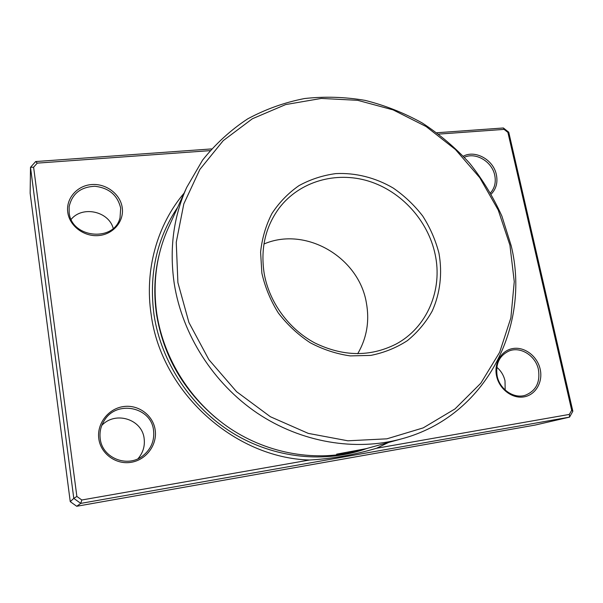 <?xml version="1.0" encoding="UTF-8"?>
<svg xmlns="http://www.w3.org/2000/svg" width="603" height="603" viewBox="0 0 603 603"><rect width="100%" height="100%" fill="white"/><g stroke="black" fill="none" stroke-linecap="round" stroke-linejoin="round"><path stroke-width="0.9" d="M346.944 453.26C340.755 454.232 337.318 454.534 336.632 454.157L366.006 448.692L346.944 453.26M388.573 442.459L376.558 448.255L569.345 414.419L571.689 410.259L507.899 132.389L504.093 129.381L438.713 134.107M210.063 150.637L37.258 163.127L33.61 167.212L76.867 496.442L81.804 499.993L309.527 460.021C332.072 458.755 354.413 454.835 376.558 448.255M309.527 460.021C233.979 457.873 161.22 391.777 151.18 314.713C144.305 269.895 157.247 224.821 184.126 193.111M122.213 207.545C124.339 221.037 113.522 234.22 98.877 235.539C84.254 237.069 69.533 226.125 67.77 212.331C65.787 198.56 77.094 185.596 91.603 184.556C106.083 183.32 120.306 194.038 122.213 207.545M69.164 212.64C71.44 238.389 114.449 242.248 120.042 217.683L120.683 208.11C117.57 195.168 108.97 187.887 94.875 186.282C80.712 186.907 72.134 193.699 69.141 206.648L69.164 212.64M155.167 429.894C157.481 444.607 146.401 459.863 131.228 462.297C116.1 464.958 100.746 453.871 98.809 438.78C96.646 423.728 108.269 408.698 123.283 406.595C138.268 404.274 153.079 415.135 155.167 429.894M100.219 438.69C102.111 458.054 127.504 468.169 142.753 455.891C151.089 449.197 154.685 440.657 153.539 430.278C151.225 406.897 116.53 399.736 104.296 420.525C100.769 426.125 99.412 432.178 100.219 438.69M463.338 156.185C475.352 149.612 493.495 159.855 496.375 174.689C497.92 182.468 496.201 188.927 491.234 194.06M490.541 192.847C494.731 188.023 496.126 182.151 494.724 175.209C492.063 161.596 475.767 151.903 464.363 157.277M540.175 369.157C543.16 381.97 535.637 395.018 523.917 396.887C512.233 398.952 499.307 389.131 496.578 376.038C493.669 362.968 501.575 350.094 513.221 348.481C524.829 346.672 537.363 356.32 540.175 369.157M497.166 376.053C499.736 389.387 513.846 399.013 525.221 395.282C535.961 390.94 540.363 382.355 538.426 369.541C535.652 355.642 520.427 346.077 508.857 351.067C499.276 355.747 495.38 364.084 497.166 376.053M101.786 425.432C115.331 410.726 142.157 419.198 144.14 438.532C145.074 446.062 143.032 452.793 138.012 458.717M496.804 367.257C501.003 370.822 503.739 375.352 505.005 380.832L505.178 390.043M438.946 253.154C442.527 273.114 440.243 293.254 432.163 311.14C425.771 322.545 417.502 332.389 407.349 340.665C396.292 347.825 384.119 352.732 370.83 355.393L350.313 355.906C336.384 353.916 322.997 349.514 310.138 342.7C297.927 334.612 287.322 324.7 278.337 312.98C270.528 300.475 265.041 287.194 261.868 273.129L260.594 252.099C262.071 238.253 265.863 225.364 271.983 213.432C279.302 202.337 288.317 193.058 299.043 185.596C310.492 179.355 322.748 175.352 335.803 173.604C355.597 172.624 375.488 177.666 393.164 188.015C404.455 195.794 414.306 205.133 422.718 216.04C430.12 227.633 435.532 240.002 438.946 253.154M264.197 273.581C269.24 302.284 288.724 329.034 314.804 342.934C342.971 356.622 369.918 357.074 395.643 344.283C427.158 327.738 442.949 289.749 435.117 254.255C428.009 220.615 401.432 191.324 368.712 181.156C336.022 171.041 299.57 181.299 279.212 208.027C265.365 226.841 260.36 248.692 264.197 273.581M509.919 245.15L498.221 210.032L479.784 177.719L455.431 149.506L426.148 126.562L393.126 109.897L357.685 100.317L321.324 98.432L285.649 104.575L252.363 118.768L223.216 140.65L199.864 169.435L183.817 203.874L176.249 242.285L177.9 282.603L188.927 322.515L208.857 359.629L236.572 391.679L270.4 416.741L308.261 433.384L347.863 440.801L386.9 438.826L423.223 427.881L455.016 408.909L480.825 383.207L499.646 352.31L510.869 317.879L514.261 281.616L509.919 245.15M174.259 283.749C169.224 249.19 173.385 217.065 186.734 187.367L202.578 160.119C215.595 143.846 230.64 130.09 247.697 118.859C265.621 109.211 284.556 102.442 304.492 98.545C324.708 96.307 344.924 96.925 365.139 100.384C385.091 105.397 404.138 112.942 422.296 123.012C439.708 134.394 455.484 147.78 469.601 163.164C482.604 179.506 493.367 197.166 501.9 216.138L511.171 245.662C531.009 326.253 485.837 416.424 401.628 438.856C355.476 451.541 301.296 442.617 257.3 413.153C213.447 383.516 182.287 334.665 174.259 283.749M263.948 244.019C305.563 226.004 358.777 257.18 366.345 302.683C369.699 320.977 366.82 337.997 357.715 353.742M186.734 187.367L168.32 227.911C156.328 254.617 152.506 283.32 156.855 314.02C163.797 359.26 191.196 402.329 230.007 428.416C268.946 454.33 317.178 462.117 358.702 450.712L401.628 438.856M81.804 499.993L80.772 503.384L73.792 498.372L30.504 167.317L30.15 193.246L70.242 501.636L76.709 506.271L535.193 425.055L569.549 417.118L80.772 503.384L76.709 506.271M76.867 496.442L73.792 498.372L70.242 501.636M436.896 132.75L503.384 127.979L508.744 132.215L572.85 411.238L569.549 417.118L569.345 414.419M33.61 167.212L30.504 167.317L35.667 161.551L211.54 148.926M71.154 219.364C82.423 205.457 108.721 211.261 113.221 228.364M35.667 161.551L37.258 163.127M503.384 127.979L504.093 129.381M508.744 132.215L507.899 132.389M572.85 411.238L571.689 410.259M216.454 418.324C183.448 390.623 163.488 356.011 156.576 314.502C153.516 293.744 154.436 273.589 159.328 254.029M367.393 448.308C325.311 463.654 274.35 458.551 232.637 433.014C191.038 407.327 161.272 362.411 154.044 315.015C148.7 274.659 156.592 238.728 177.727 207.206"/></g></svg>

